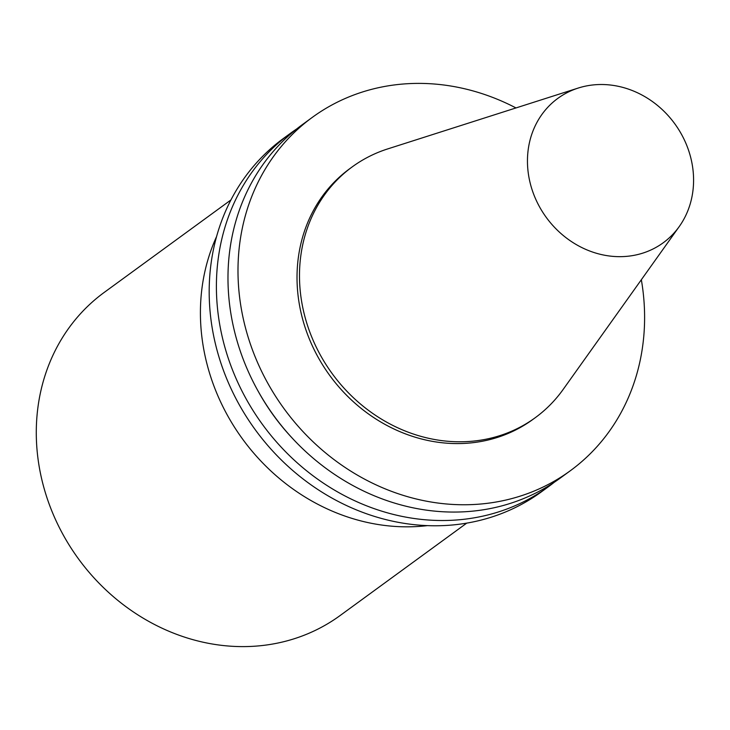 <?xml version="1.0" encoding="UTF-8"?>
<svg xmlns="http://www.w3.org/2000/svg" width="730" height="730" viewBox="0 0 730 730"><rect width="100%" height="100%" fill="white"/><g stroke="black" fill="none" stroke-linecap="round" stroke-linejoin="round"><path stroke-width="1.09" d="M652.51 249.231A89.388 79.497 53.9 0 0 679.265 226.528A89.388 79.497 53.9 0 0 674.739 123.726A89.388 79.497 53.9 0 0 578.215 88.056A89.388 79.497 53.9 0 0 536.258 200.367A89.388 79.497 53.9 0 0 652.51 249.231M578.215 88.056L387.657 148.929A155.244 138.079 53.9 0 0 352.243 166.869A155.244 138.079 53.9 0 0 325.379 363.577A155.244 138.079 53.9 0 0 516.694 428.875A155.244 138.079 53.9 0 0 535.273 417.688A155.244 138.079 53.9 0 0 563.159 389.437L679.265 226.528M296.617 129A218.772 194.572 53.9 0 0 290.741 133.106L283.532 138.371A218.772 194.572 53.9 0 0 245.672 415.571A218.772 194.572 53.9 0 0 515.27 507.578A218.772 194.572 53.9 0 0 541.441 491.81L548.65 486.554A218.772 194.572 53.9 0 0 554.353 482.211M290.741 133.106A218.772 194.572 53.9 0 0 252.89 410.306A218.772 194.572 53.9 0 0 522.479 502.322A218.772 194.572 53.9 0 0 548.65 486.554M258.329 391.517A206.426 183.604 53.9 0 0 292.675 438.584M515.973 107.94A218.772 194.572 53.9 0 0 312.34 117.347L302.32 124.657A218.772 194.572 53.9 0 0 264.47 401.856A218.772 194.572 53.9 0 0 534.059 493.872A218.772 194.572 53.9 0 0 560.229 478.104L570.249 470.795A218.772 194.572 53.9 0 0 641.341 279.736M312.34 117.347A218.772 194.572 53.9 0 0 274.48 394.547A218.772 194.572 53.9 0 0 544.078 486.563A218.772 194.572 53.9 0 0 570.249 470.795M352.243 166.869L349.779 168.666A155.244 138.079 53.9 0 0 322.916 365.374A155.244 138.079 53.9 0 0 514.23 430.673A155.244 138.079 53.9 0 0 532.809 419.485L535.273 417.688M216.573 236.566A200.029 177.91 53.9 0 0 242.588 439.068A200.029 177.91 53.9 0 0 427.506 525.618M230.936 199.947L104.262 292.383A200.029 177.91 53.9 0 0 69.651 545.839A200.029 177.91 53.9 0 0 316.154 629.972A200.029 177.91 53.9 0 0 340.089 615.554L466.753 523.118"/></g></svg>
